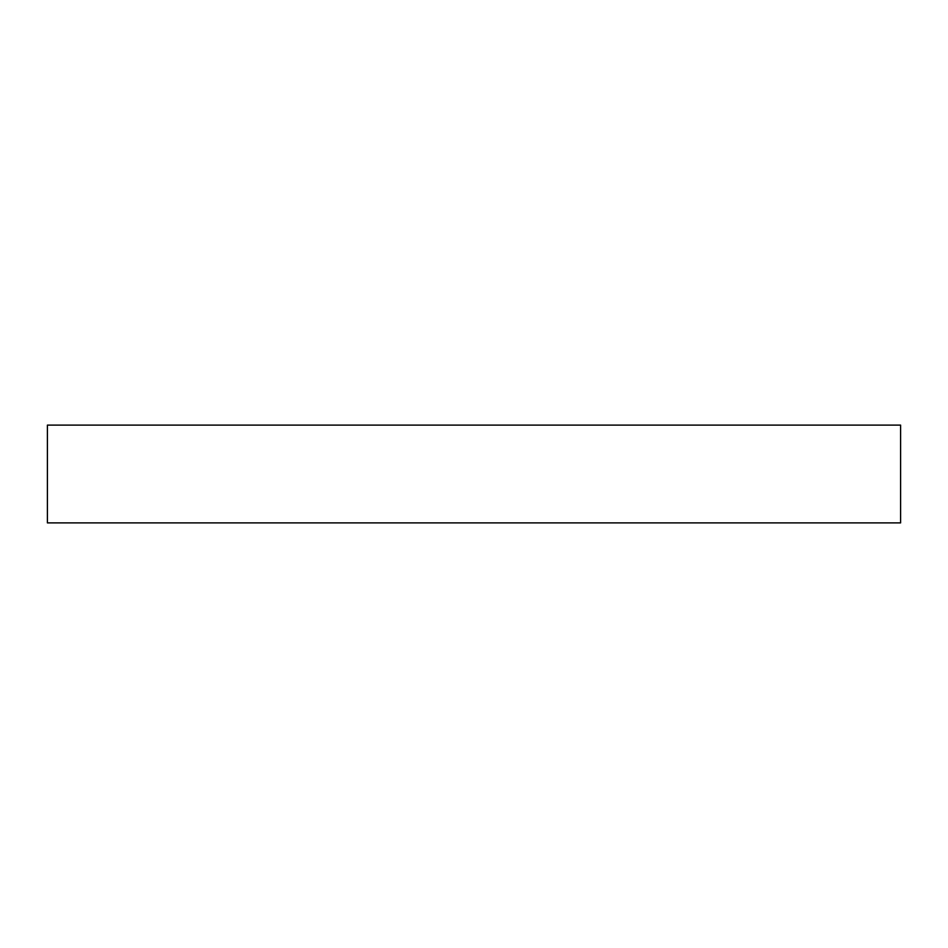 <?xml version="1.0" encoding="UTF-8"?>
<svg xmlns="http://www.w3.org/2000/svg" width="948" height="948" viewBox="0 0 948 948"><rect width="100%" height="100%" fill="white"/><g stroke="black" fill="none" stroke-linecap="round" stroke-linejoin="round"><path stroke-width="1.42" d="M900.6 522.893L900.6 425.107L47.4 425.107L47.4 522.893L900.6 522.893"/></g></svg>
